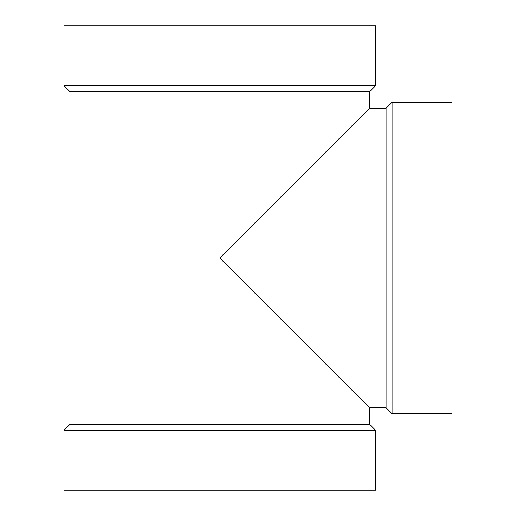 <?xml version="1.0" encoding="UTF-8"?>
<svg xmlns="http://www.w3.org/2000/svg" width="516" height="516" viewBox="0 0 516 516"><rect width="100%" height="100%" fill="white"/><g stroke="black" fill="none" stroke-linecap="round" stroke-linejoin="round"><path stroke-width="0.77" d="M369.604 424.287L369.604 407.808L219.797 258L369.604 108.192L369.604 91.713L69.995 91.713L69.995 424.287L369.604 424.287L375.596 430.28L375.596 490.2L64.003 490.2L64.003 430.28L375.596 430.28M69.995 91.713L64.003 85.721L375.596 85.721L369.604 91.713M375.596 85.721L375.596 25.8L64.003 25.8L64.003 85.721M69.995 424.287L64.003 430.28M369.604 407.808L386.084 407.808L386.084 108.192L392.076 102.2L451.997 102.2L451.997 413.8L392.076 413.8L392.076 102.2M369.604 108.192L386.084 108.192M386.084 407.808L392.076 413.8"/></g></svg>

